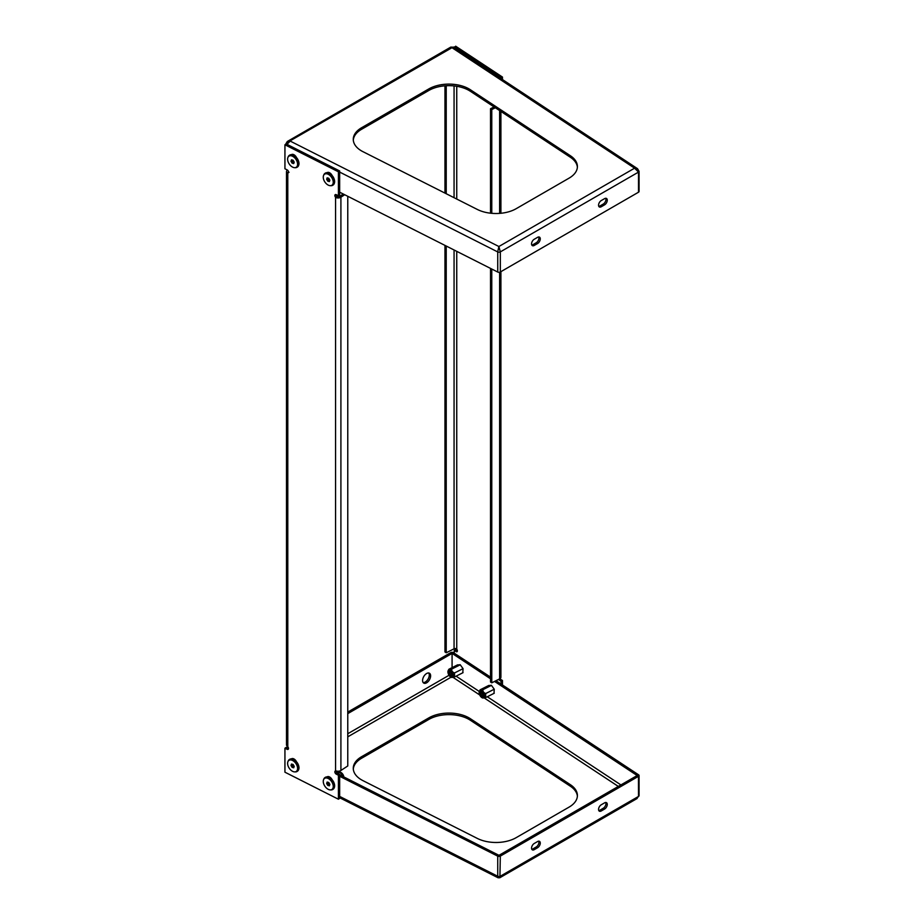 <?xml version="1.0" encoding="UTF-8"?>
<svg xmlns="http://www.w3.org/2000/svg" width="924" height="924" viewBox="0 0 924 924"><rect width="100%" height="100%" fill="white"/><g stroke="black" fill="none" stroke-linecap="round" stroke-linejoin="round"><path stroke-width="1.39" d="M361.596 150.947A28.425 16.413 0 0 0 362.982 151.686L477.327 209.448A28.425 16.413 0 0 0 516.146 208.708L569.092 178.136A28.425 16.413 0 0 0 577.408 166.539A28.425 16.413 0 0 0 570.385 155.729L470.328 89.709A28.425 16.413 0 0 0 428.84 88.912L361.596 127.731A28.425 16.413 0 0 0 353.268 139.339A28.425 16.413 0 0 0 361.596 150.947M577.385 167.313A28.425 16.413 0 0 0 570.385 157.276L470.328 91.257A28.425 16.413 0 0 0 428.84 90.46L361.596 129.279A28.425 16.413 0 0 0 353.303 140.113M286.244 145.091L290.217 141.095L287.48 141.407M453.222 47.112L451.986 47.701L450.773 47.112L287.306 141.499L290.217 141.095L498.891 246.512L497.678 251.905L498.891 246.512L500.323 251.882L500.323 271.991A1.894 1.097 180 0 1 497.736 272.049L497.736 251.929A1.894 1.097 -0 0 0 500.323 251.882L498.891 246.512L634.58 168.18L638.507 172.095L636.763 169.161L634.58 168.18L637.514 168.676L634.58 168.18L451.986 47.701L453.395 47.182L637.375 168.584M497.736 272.049L339.662 192.192M534.245 239.258A3.788 2.183 120 0 0 531.762 242.596A3.788 2.183 120 0 0 532.351 245.634A3.788 2.183 120 0 0 534.245 245.449L537.595 243.52A3.788 2.183 120 0 0 540.066 240.171A3.788 2.183 120 0 0 539.489 237.133A3.788 2.183 120 0 0 537.595 237.329L534.245 239.258M604.585 204.839L601.235 206.768A3.788 2.183 120 0 1 599.341 206.953A3.788 2.183 120 0 1 598.764 203.915A3.788 2.183 120 0 1 601.235 200.577L604.585 198.648A3.788 2.183 120 0 1 606.479 198.452A3.788 2.183 120 0 1 607.068 201.49A3.788 2.183 120 0 1 604.585 204.839L603.245 204.065L599.895 205.994A3.788 2.183 -60 0 1 598.798 206.352M638.507 192.215L638.507 172.095A1.894 1.097 180 0 0 639.061 171.321L639.061 191.441A1.894 1.097 180 0 1 638.507 192.215L500.323 271.991M538.692 236.96A3.788 2.183 -60 0 1 536.255 242.746L532.905 244.675A3.788 2.183 -60 0 1 531.797 245.033M605.694 198.279A3.788 2.183 -60 0 1 603.245 204.065M286.197 145.068L288.669 141.672L451.986 47.701L450.97 47.066M347.771 196.292L347.771 765.961L340.91 770.489A3.788 2.183 180 0 1 336.613 771.066L335.562 770.905A1.894 1.167 -123.4 0 0 335.227 771.02A1.894 1.167 -123.4 0 0 334.846 771.886A1.894 1.167 -123.4 0 0 336.278 774.15L338.415 775.224L338.415 799.214L284.938 772.198L284.938 748.209L287.075 749.295A1.894 1.167 -123.4 0 0 288.115 749.329A1.894 1.167 -123.4 0 0 287.791 746.765L287.006 746.003A3.788 2.183 180 0 1 286.498 744.917L286.498 171.645A3.788 2.183 0 0 0 287.006 172.742L288.646 172.199M336.105 770.986A1.894 1.167 -123.4 0 0 336.093 771.055A1.894 1.167 -123.4 0 0 337.526 773.33L339.662 774.404L339.662 798.394L338.415 799.214M338.415 195.773L339.662 194.952L339.662 170.963L338.415 171.795L338.415 195.773L336.278 194.698A1.894 1.167 -123.4 0 0 335.227 194.664A1.894 1.167 -123.4 0 0 334.846 195.518A1.894 1.167 -123.4 0 0 335.562 197.216L337.341 196.789A1.894 1.097 0 0 0 339.489 196.5L343.254 194.005M336.105 194.618A1.894 1.167 -123.4 0 0 336.093 194.698A1.894 1.167 -123.4 0 0 336.81 196.396M296.696 762.208A4.262 2.622 -123.4 0 0 291.499 758.823A4.262 2.622 -123.4 0 0 291.464 758.847M332.34 176.01A4.262 2.622 -123.4 0 0 327.154 172.626A4.262 2.622 -123.4 0 0 327.119 172.649M296.696 157.992A4.262 2.622 -123.4 0 0 291.499 154.62A4.262 2.622 -123.4 0 0 291.464 154.643M332.34 780.226A4.262 2.622 -123.4 0 0 327.154 776.841A4.262 2.622 -123.4 0 0 327.119 776.865M338.415 171.795L284.938 144.779L284.938 168.757L287.075 169.843A1.894 1.167 -123.4 0 1 288.38 171.425A1.894 1.167 -123.4 0 1 288.115 172.961A1.894 1.167 -123.4 0 1 287.791 173.088L289.039 172.257M287.526 170.143L287.433 170.201A3.788 2.183 0 0 0 286.498 171.645M284.938 748.209L286.186 747.389L288.323 748.475A1.894 1.167 -123.4 0 0 288.496 748.544M339.662 774.404L338.415 775.224M339.662 170.963L286.186 143.948L284.938 144.779M287.006 172.742L287.791 173.088L287.791 746.765M335.562 770.905L335.562 197.216L336.613 197.805L337.341 196.789M336.613 197.805A3.788 2.183 0 0 0 340.91 197.216L344.687 194.733M490.529 677.119L453.499 652.691A1.894 1.097 -0 0 0 453.418 652.633A1.894 1.097 -0 0 0 450.739 652.633L347.771 712.081M428.701 672.995A5.683 3.28 -60 0 1 428.771 677.639A5.683 3.28 -60 0 1 425.271 682.039A5.683 3.28 -60 0 1 423.18 682.559M426.611 673.527A5.683 3.28 120 0 0 422.892 678.539A5.683 3.28 120 0 0 423.769 683.09A5.683 3.28 120 0 0 426.611 682.813A5.683 3.28 120 0 0 430.318 677.8A5.683 3.28 120 0 0 429.452 673.238A5.683 3.28 120 0 0 426.611 673.527M353.303 769.08A28.425 16.413 180 0 1 361.596 758.246L428.84 719.426A28.425 16.413 180 0 1 469.034 719.426A28.425 16.413 180 0 1 470.328 720.223L570.385 786.243A28.425 16.413 180 0 1 577.385 796.28M469.034 717.879A28.425 16.413 180 0 1 470.328 718.676L570.385 784.695A28.425 16.413 180 0 1 577.408 795.506A28.425 16.413 180 0 1 569.092 807.102L516.146 837.675A28.425 16.413 180 0 1 477.327 838.426L362.982 780.653A28.425 16.413 180 0 1 353.268 768.306A28.425 16.413 180 0 1 361.596 756.698L428.84 717.879A28.425 16.413 180 0 1 469.034 717.879M339.662 776.287L497.736 856.144A1.894 1.097 -0 0 0 500.323 856.098L638.507 776.31A1.894 1.097 -0 0 0 639.061 775.536A1.894 1.097 -0 0 0 638.6 774.82L495.969 680.711M339.662 774.832L498.983 855.324L637.167 775.536L494.536 681.427M488.519 685.573L491.383 685.296L494.259 689.246L493.993 693.37M457.322 664.991L460.187 664.714L463.063 668.664L462.797 672.788M490.529 678.782L452.079 653.407L452.079 667.636M339.662 797.747L498.094 877.777L497.678 876.229L497.978 877.673M636.763 798.636L639.061 795.656A1.894 1.097 180 0 1 638.507 796.43L500.323 876.206L499.907 877.731L500.323 856.098L499.029 855.289M500.023 877.627L637.075 798.532M604.585 809.043A3.788 2.183 120 0 0 607.068 805.705A3.788 2.183 120 0 0 606.479 802.667A3.788 2.183 120 0 0 604.585 802.852L601.235 804.792A3.788 2.183 120 0 0 598.764 808.13A3.788 2.183 120 0 0 599.341 811.168A3.788 2.183 120 0 0 601.235 810.983L604.585 809.043L603.245 808.269L599.895 810.209A3.788 2.183 -60 0 1 598.798 810.567M534.245 843.473L537.595 841.533A3.788 2.183 120 0 1 539.489 841.348A3.788 2.183 120 0 1 540.066 844.386A3.788 2.183 120 0 1 537.595 847.724L534.245 849.664A3.788 2.183 120 0 1 532.351 849.849A3.788 2.183 120 0 1 531.762 846.811A3.788 2.183 120 0 1 534.245 843.473M605.694 802.494A3.788 2.183 -60 0 1 603.245 808.269M538.692 841.175A3.788 2.183 -60 0 1 536.255 846.95L532.905 848.89A3.788 2.183 -60 0 1 531.797 849.248M287.745 746.731L286.405 747.504M452.079 653.407L347.771 713.628M288.415 747.897L287.838 748.232M637.133 775.513L638.553 774.786M444.975 245.391L444.975 651.951L446.223 652.771L454.065 648.81A1.894 1.097 180 0 1 456.26 648.683L456.745 649.122A1.894 1.016 63.2 0 1 457.368 650.866A1.894 1.016 63.2 0 1 456.976 651.743A1.894 1.016 63.2 0 1 456.121 651.593L454.25 650.357L454.25 653.176M454.25 47.748L455.671 46.2L502.471 77.073L502.471 79.568M502.471 684.996L502.471 680.514L500.6 679.279A1.894 1.016 63.2 0 1 499.965 678.655M457.357 650.75L455.671 649.641L454.25 650.357M494.086 106.93L490.529 108.732L491.776 109.552L495.333 107.761M500.912 271.656L500.912 677.211A3.788 2.183 180 0 1 499.618 678.863L491.776 682.824L490.529 682.004L490.529 268.41M491.776 109.552L491.776 213.328M491.776 269.034L491.776 682.824M490.529 108.732L490.529 213.201M501.039 684.06L501.039 681.231L499.168 679.995A1.894 1.016 63.2 0 1 498.556 679.394M501.039 681.231L502.471 680.514M454.25 46.916L501.039 77.801L502.471 77.073M501.039 78.621L501.039 77.801M444.975 193.116L444.975 85.817M446.223 652.771L446.223 246.027M446.223 193.74L446.223 85.724M330.78 173.643L331.404 174.347M330.122 173.677L330.746 173.608M329.856 173.504L330.549 173.423M295.126 155.625L295.761 156.341M294.467 155.671L295.091 155.59M294.202 155.498L294.895 155.417M339.466 772.002A4.1 2.518 56.6 0 1 339.662 772.014A4.1 2.518 56.6 0 1 343.405 775.375A4.1 2.518 56.6 0 1 343.809 776.934M343.682 776.865L339.662 772.014M337.93 773.527L339.801 772.291L336.59 772.683M330.78 777.858L331.404 778.562M330.122 777.893L330.746 777.812M329.856 777.719L330.549 777.638M294.467 759.875L295.761 760.556M294.202 759.713L294.895 759.632M483.471 696.477A2.864 1.536 -116.8 0 0 483.702 695.76A2.864 1.536 -116.8 0 0 481.716 691.822A2.864 1.536 -116.8 0 0 480.203 691.984A2.864 1.536 -116.8 0 0 480.884 695.633A2.864 1.536 -116.8 0 0 483.471 696.477M481.924 691.949A2.368 1.271 -116.8 0 0 481.138 691.926A2.368 1.271 -116.8 0 0 480.861 692.18A2.368 1.271 -116.8 0 0 481.242 694.917A2.368 1.271 -116.8 0 0 483.275 696.153A2.368 1.271 -116.8 0 0 483.564 695.899A2.368 1.271 -116.8 0 0 483.726 695.506M479.498 691.013A4.1 2.206 -116.8 0 0 479.383 691.198A4.1 2.206 -116.8 0 0 479.868 695.229A4.1 2.206 -116.8 0 0 482.825 698.001A4.1 2.206 -116.8 0 0 484.176 697.447A4.1 2.206 -116.8 0 0 483.183 692.226A4.1 2.206 -116.8 0 0 479.498 691.013M479.614 690.782L480.099 689.824L488.784 685.446M480.099 689.824L482.906 689.674C482.744 691.51 483.679 692.804 485.712 693.531L485.712 697.551L482.906 697.712M482.906 689.674L491.441 685.365M485.712 697.551L494.259 693.231M485.712 693.531L494.248 689.223M452.275 673.55A2.864 1.536 -116.8 0 0 450.519 671.228A2.864 1.536 -116.8 0 0 449.006 673.735A2.864 1.536 -116.8 0 0 451.004 676.183A2.864 1.536 -116.8 0 0 452.506 675.178A2.864 1.536 -116.8 0 0 452.275 673.55M450.727 671.367A2.368 1.271 -116.8 0 0 449.942 671.344A2.368 1.271 -116.8 0 0 449.665 673.538A2.368 1.271 -116.8 0 0 452.079 675.571A2.368 1.271 -116.8 0 0 452.529 674.924M448.302 673.781A4.1 2.206 -116.8 0 0 451.628 677.419A4.1 2.206 -116.8 0 0 452.979 673.515A4.1 2.206 -116.8 0 0 450.519 670.223A4.1 2.206 -116.8 0 0 448.186 670.605A4.1 2.206 -116.8 0 0 448.302 673.781M448.348 670.362L448.902 669.242L451.709 669.091C451.536 670.928 452.471 672.21 454.516 672.949L454.516 676.969L451.709 677.13M448.902 669.242L457.588 664.853M454.516 676.969L463.063 672.649M454.516 672.949L463.051 668.641M451.709 669.091L460.244 664.772M328.69 180.55L327.812 178.009A1.894 1.167 -123.4 0 0 328.136 179.602A1.894 1.167 -123.4 0 0 329.487 180.757A1.894 1.167 -123.4 0 0 329.637 180.792L327.754 181.162L329.36 181.601L329.868 180.157L328.759 178.274L327.154 177.835L326.646 179.279L327.754 181.162M324.555 181.474A6.63 4.077 -123.4 0 0 330.295 185.689A6.63 4.077 -123.4 0 0 331.959 177.951A6.63 4.077 -123.4 0 0 323.562 175.491A6.63 4.077 -123.4 0 0 324.555 181.474M323.723 175.156A7.103 4.366 56.6 0 1 323.85 174.775A7.103 4.366 56.6 0 1 324.959 173.377A7.103 4.366 56.6 0 1 332.848 177.42A7.103 4.366 56.6 0 1 332.79 185.239A7.103 4.366 56.6 0 1 331.069 185.701A7.103 4.366 56.6 0 1 330.665 185.678M327.581 178.655L326.646 179.279M293.035 162.532L292.157 160.002A1.894 1.167 -123.4 0 0 292.481 161.596A1.894 1.167 -123.4 0 0 293.832 162.751A1.894 1.167 -123.4 0 0 293.982 162.786L292.1 163.155L293.705 163.583L294.213 162.139L293.104 160.256L291.499 159.817L290.991 161.273L292.1 163.155M288.9 163.467A6.63 4.077 -123.4 0 0 294.64 167.683A6.63 4.077 -123.4 0 0 296.304 159.944A6.63 4.077 -123.4 0 0 287.907 157.484A6.63 4.077 -123.4 0 0 288.9 163.467M288.069 157.149A7.103 4.366 56.6 0 1 288.196 156.768A7.103 4.366 56.6 0 1 289.316 155.359A7.103 4.366 56.6 0 1 297.193 159.402A7.103 4.366 56.6 0 1 297.135 167.221A7.103 4.366 56.6 0 1 295.414 167.694A7.103 4.366 56.6 0 1 295.01 167.66M291.926 160.649L290.991 161.273M328.69 784.753L327.812 782.224A1.894 1.167 -123.4 0 0 328.136 783.818A1.894 1.167 -123.4 0 0 329.487 784.973A1.894 1.167 -123.4 0 0 329.637 785.007L327.754 785.377L329.36 785.816L329.868 784.372L328.759 782.478L327.154 782.051L326.646 783.494L327.754 785.377M324.555 785.689A6.63 4.077 -123.4 0 0 330.295 789.904A6.63 4.077 -123.4 0 0 331.959 782.166A6.63 4.077 -123.4 0 0 323.562 779.706A6.63 4.077 -123.4 0 0 324.555 785.689M323.723 779.371A7.103 4.366 56.6 0 1 323.85 778.99A7.103 4.366 56.6 0 1 324.959 777.581A7.103 4.366 56.6 0 1 332.848 781.623A7.103 4.366 56.6 0 1 332.79 789.442A7.103 4.366 56.6 0 1 331.069 789.916A7.103 4.366 56.6 0 1 330.665 789.893M327.581 782.871L326.646 783.494M293.035 766.747L292.157 764.217A1.894 1.167 -123.4 0 0 292.481 765.8A1.894 1.167 -123.4 0 0 293.832 766.966A1.894 1.167 -123.4 0 0 293.982 767.001L292.1 767.359L293.705 767.798L294.213 766.354L293.104 764.471L291.499 764.033L290.991 765.476L292.1 767.359M288.9 767.682A6.63 4.077 -123.4 0 0 294.64 771.886A6.63 4.077 -123.4 0 0 296.304 764.16A6.63 4.077 -123.4 0 0 287.907 761.688A6.63 4.077 -123.4 0 0 288.9 767.682M288.069 761.353A7.103 4.366 56.6 0 1 288.196 760.983A7.103 4.366 56.6 0 1 289.316 759.574A7.103 4.366 56.6 0 1 297.193 763.617A7.103 4.366 56.6 0 1 297.135 771.436A7.103 4.366 56.6 0 1 295.414 771.91A7.103 4.366 56.6 0 1 295.01 771.875M291.926 764.864L290.991 765.476M483.714 695.252A1.894 1.016 63.2 0 1 483.333 695.102A1.894 1.016 63.2 0 1 482.686 694.513A1.894 1.016 63.2 0 1 482.016 692.503A1.894 1.016 63.2 0 1 482.132 692.111M452.517 674.67A1.894 1.016 63.2 0 1 452.136 674.52A1.894 1.016 63.2 0 1 451.489 673.931A1.894 1.016 63.2 0 1 450.82 671.921A1.894 1.016 63.2 0 1 450.935 671.529M285.551 144.248L285.551 144.248A1.894 1.097 0 0 0 285.562 144.363L287.306 141.499M361.596 129.279L361.596 127.731M428.84 90.46L428.84 88.912M470.328 91.257L470.328 89.709M570.385 157.276L570.385 155.729M497.678 251.905L339.662 172.083M500.369 251.859L638.461 172.13M599.895 205.994L601.235 206.768M536.255 242.746L537.595 243.52M532.905 244.675L534.245 245.449M337.526 773.33L336.278 774.15M288.323 748.475L287.075 749.295M340.91 770.489L340.91 197.216M470.328 718.676L470.328 720.223M497.678 876.229L339.662 796.407M347.771 736.832L451.028 677.223M453.026 677.361L479.752 694.987M484.222 697.943L618.318 786.416M428.84 717.879L428.84 719.426M361.596 756.698L361.596 758.246M570.385 784.695L570.385 786.243M620.916 784.926L487.283 696.754M479.279 691.464L456.086 676.172M498.925 855.301L497.678 856.121M637.121 775.559L638.461 776.333L638.507 796.43M449.029 675.282L347.771 733.737M536.255 846.95L537.595 847.724M532.905 848.89L534.245 849.664M599.895 810.209L601.235 810.983M500.323 876.206A1.894 1.097 -0 0 1 497.736 876.264L497.736 856.144M456.121 651.593L457.368 650.97M499.618 678.863L499.618 272.257M499.618 213.386L499.618 110.58M499.168 679.995L500.6 679.279M456.745 649.122L456.745 251.34M456.745 199.053L456.745 86.29M454.065 648.81L454.065 249.988M454.065 197.701L454.065 85.92M333.229 177.165A6.63 4.077 56.6 0 1 334.465 180.781M332.94 185.123A7.103 4.366 -123.4 0 0 333.102 185.031A7.103 4.366 -123.4 0 0 333.16 177.212A7.103 4.366 -123.4 0 0 325.271 173.169A7.103 4.366 -123.4 0 0 325.121 173.273M329.718 173.597A6.63 4.077 56.6 0 1 333.206 177.131M297.574 159.159A6.63 4.077 56.6 0 1 298.81 162.763M297.285 167.117A7.103 4.366 -123.4 0 0 297.447 167.025A7.103 4.366 -123.4 0 0 297.505 159.194A7.103 4.366 -123.4 0 0 289.628 155.151A7.103 4.366 -123.4 0 0 289.466 155.267M294.063 155.578A6.63 4.077 56.6 0 1 297.551 159.124M329.718 777.8A6.63 4.077 56.6 0 1 333.206 781.346A6.63 4.077 56.6 0 1 334.465 784.984M332.94 789.339A7.103 4.366 -123.4 0 0 333.102 789.246A7.103 4.366 -123.4 0 0 333.16 781.427A7.103 4.366 -123.4 0 0 325.271 777.384A7.103 4.366 -123.4 0 0 325.121 777.488M297.574 763.363A6.63 4.077 56.6 0 1 298.81 766.978M297.285 771.332A7.103 4.366 -123.4 0 0 297.447 771.228A7.103 4.366 -123.4 0 0 297.505 763.409A7.103 4.366 -123.4 0 0 289.628 759.366A7.103 4.366 -123.4 0 0 289.466 759.482M294.063 759.794A6.63 4.077 56.6 0 1 297.551 763.328M639.061 171.321L637.514 168.676M450.773 47.112L453.395 47.193M639.061 775.536L639.061 795.656M499.907 877.731L498.094 877.777M500.912 213.271L500.912 111.434M479.383 691.198L479.822 690.344M448.186 670.605L448.625 669.761M324.959 173.377L325.271 173.169C328.078 171.991 330.757 173.296 333.298 177.096C335.158 180.607 335.1 183.252 333.102 185.031L332.79 185.239M330.295 185.689L331.069 185.701M323.562 175.491L323.85 174.775M289.316 155.359L289.628 155.151C292.423 153.973 295.103 155.29 297.644 159.09C299.503 162.601 299.445 165.246 297.447 167.025L297.135 167.221M294.64 167.683L295.414 167.694M287.907 157.484L288.196 156.768M324.959 777.581L325.271 777.384C328.078 776.195 330.757 777.511 333.298 781.311C335.158 784.822 335.1 787.467 333.102 789.246L332.79 789.442M330.295 789.904L331.069 789.916M323.562 779.706L323.85 778.99M289.316 759.574L289.628 759.366C292.423 758.188 295.103 759.493 297.644 763.293C299.503 766.816 299.445 769.461 297.447 771.228L297.135 771.436M294.64 771.886L295.414 771.91M287.907 761.688L288.196 760.983"/></g></svg>
